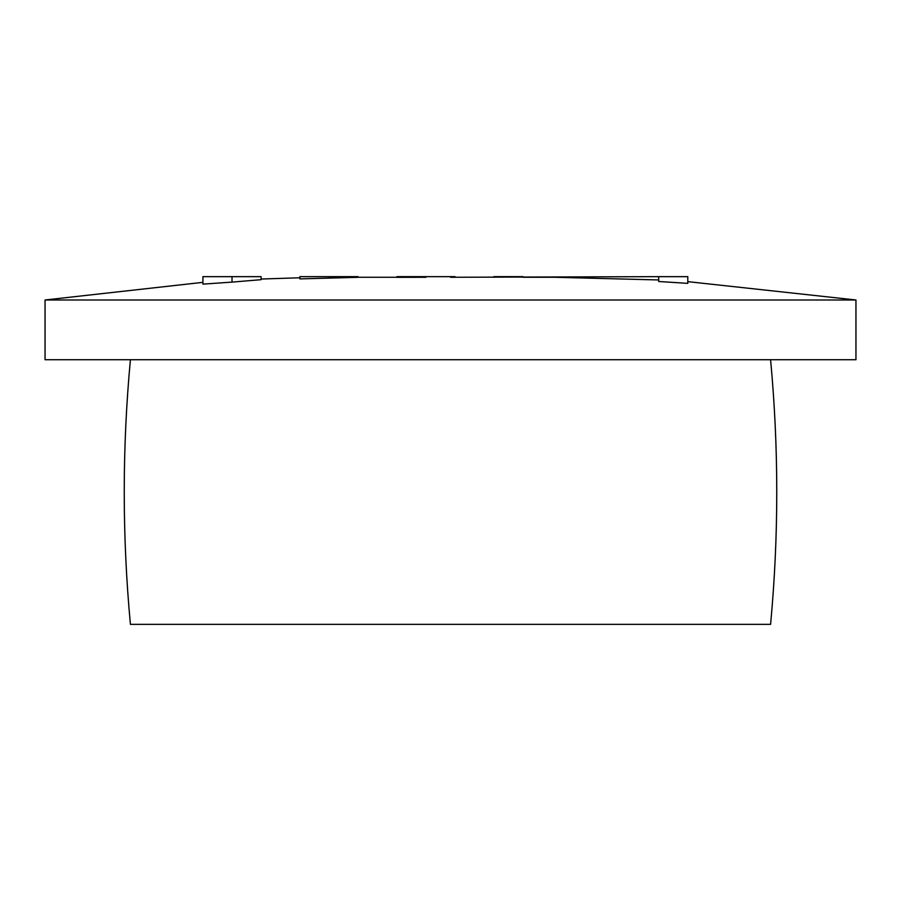 <?xml version="1.0" encoding="UTF-8"?>
<svg xmlns="http://www.w3.org/2000/svg" width="901" height="901" viewBox="0 0 901 901"><rect width="100%" height="100%" fill="white"/><g stroke="black" fill="none" stroke-linecap="round" stroke-linejoin="round"><path stroke-width="1.35" d="M687.79 281.641L855.95 299.988L45.05 299.988L202.916 282.351M658.699 281.495L687.79 283.364L687.79 276.652L658.699 276.652L658.699 281.495M554.656 277.271L658.699 279.952M450.5 277.271L658.699 276.652M425.959 276.652L396.868 276.652L396.868 277.339L425.959 277.283L425.959 276.652L455.05 276.652L455.05 277.271M328.989 278.116L358.08 277.317L358.08 276.652L328.989 276.652L328.989 278.116L299.887 278.905L299.887 276.652L328.989 276.652M232.007 282.114L261.099 279.682L261.099 276.652L232.007 276.652L232.007 282.114L202.916 284.13L202.916 276.652L232.007 276.652M45.05 299.988L45.05 359.736L855.95 359.736L855.95 299.988M770.592 359.736C778.813 447.943 778.813 536.14 770.592 624.348L130.408 624.348C122.187 536.14 122.187 447.943 130.408 359.736M493.838 277.305L493.838 276.652L522.94 276.652M522.94 277.271L556.018 277.271M299.887 277.778L261.099 279.04M396.868 277.271L358.08 277.271"/></g></svg>

